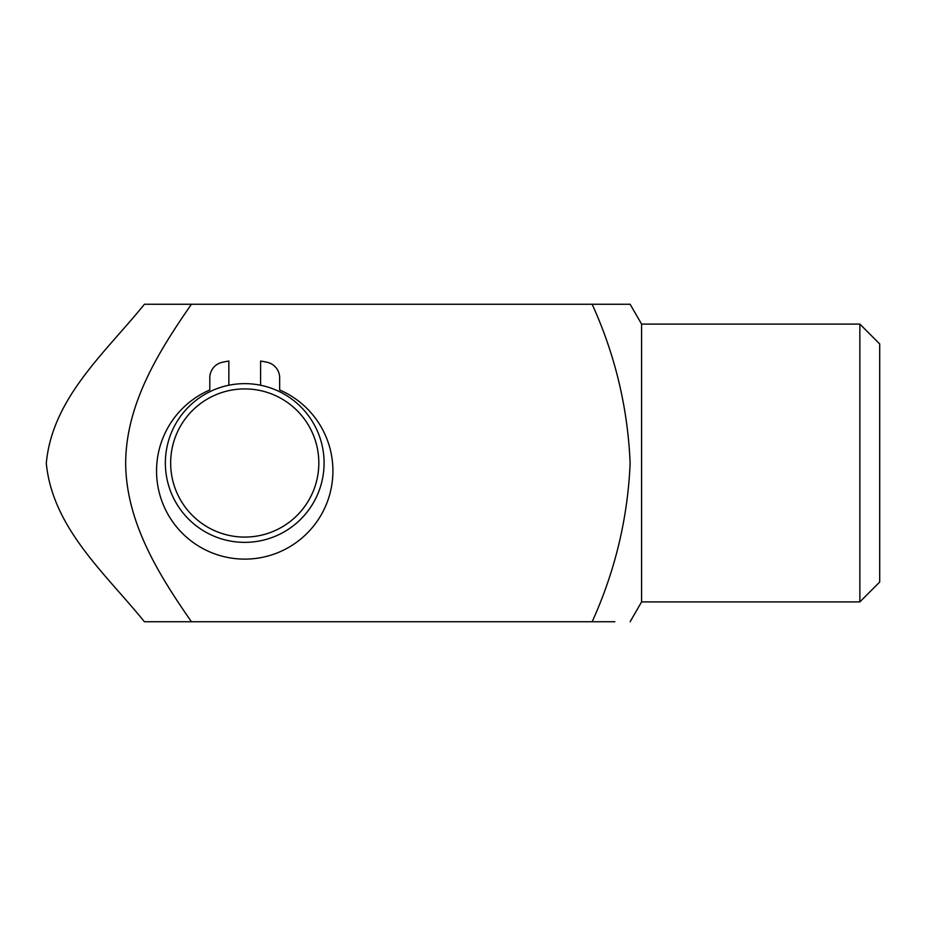 <?xml version="1.0" encoding="UTF-8"?>
<svg xmlns="http://www.w3.org/2000/svg" width="926" height="926" viewBox="0 0 926 926"><rect width="100%" height="100%" fill="white"/><g stroke="black" fill="none" stroke-linecap="round" stroke-linejoin="round"><path stroke-width="1.39" d="M144.41 621.74L191.427 621.74L144.41 621.74C105.946 574.074 52.55 528.214 46.3 463.278C52.284 397.821 105.761 352.262 144.41 304.26L614.852 304.26M144.41 304.26L191.427 304.26C158.971 350.989 125.959 403.713 125.67 463.15C126.029 522.484 159.191 575.347 191.427 621.74L614.852 621.74M592.165 304.26L630.131 304.26L592.165 304.26C615.177 354.959 627.828 407.984 630.131 463.336C627.759 518.282 615.107 571.087 592.165 621.74M859.86 324.1L859.86 601.9L879.7 582.06L879.7 343.94L859.86 324.1L641.591 324.1L641.591 601.9L630.131 621.74M165.36 463A79.37 79.37 0 0 1 284.409 394.268A79.37 79.37 0 0 1 284.409 531.732A79.37 79.37 0 0 1 165.36 463M170.65 463A74.08 74.08 0 0 1 281.77 398.84A74.08 74.08 0 0 1 281.77 527.16A74.08 74.08 0 0 1 170.65 463M228.849 385.228L228.849 361.047A103.18 103.18 0 0 0 222.217 362.298A15.869 15.869 0 0 0 209.808 377.796L209.808 389.962A88.19 88.19 0 0 0 175.026 524.961A88.19 88.19 0 0 0 314.435 524.961A88.19 88.19 0 0 0 279.652 389.962L279.652 377.796A15.869 15.869 0 0 0 267.244 362.298A103.18 103.18 0 0 0 260.6 361.047L260.6 385.228M641.591 324.1L630.131 304.26M859.86 601.9L641.591 601.9"/></g></svg>
